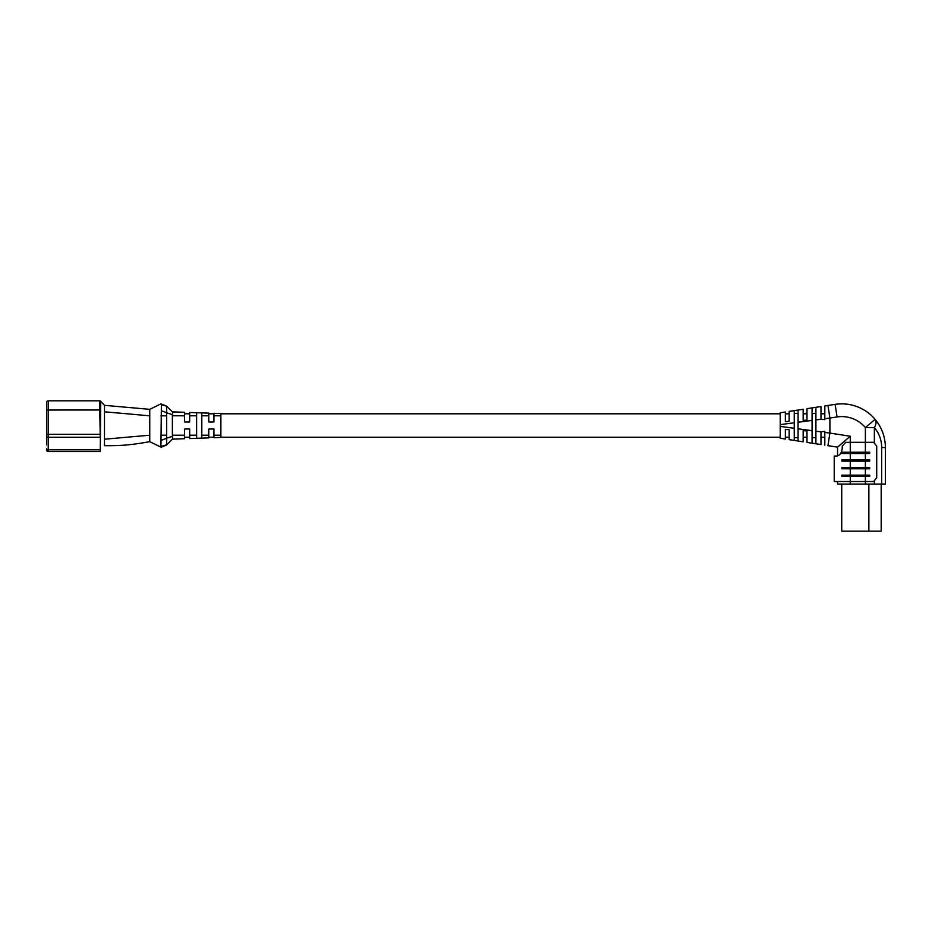 <?xml version="1.0" encoding="UTF-8"?>
<svg xmlns="http://www.w3.org/2000/svg" width="932" height="932" viewBox="0 0 932 932"><rect width="100%" height="100%" fill="white"/><g stroke="black" fill="none" stroke-linecap="round" stroke-linejoin="round"><path stroke-width="1.4" d="M100.738 402.729L100.749 401.354L104.477 405.327L104.477 445.682C124.201 445.88 134.115 444.401 149.749 441.675L156.856 445.147M100.272 437.085L99.573 400.842L48.219 400.842L99.573 400.842A1.619 1.619 0 0 1 100.749 401.354L100.272 451.531L48.219 451.531A1.619 1.619 0 0 1 46.6 449.923L46.6 448.793L46.6 449.923A1.619 1.619 0 0 0 48.219 451.531A1.619 1.619 0 0 1 46.6 449.923M104.477 411.793L149.749 415.812L149.749 409.334L104.477 405.327L149.749 409.334L160.933 403.882L161.376 404.756L166.653 406.142L172.513 412.002L184.501 412.282L172.373 411.862M196.629 415.8L189.674 415.8L189.674 412.468L196.629 412.713L196.629 438.308L208.756 437.877L201.801 438.122L201.801 435.209L208.756 435.209L208.756 429.023L213.929 429.023L213.929 435.209L220.872 435.209L220.872 415.8L213.929 415.8L213.929 421.986L208.756 421.986L208.756 415.8L201.801 415.8L201.801 412.888L208.756 413.132L208.756 415.8M189.674 415.8L189.674 421.986L184.501 421.986L184.501 415.8L172.373 415.8L172.513 414.787L166.653 412.748L166.653 438.273L172.513 436.223L172.373 435.221L184.501 435.209L184.501 429.023L189.674 429.023L189.674 435.209L196.629 435.209M220.872 435.209L220.872 437.458L213.929 437.702L213.929 435.209M220.872 413.552L213.929 413.319L220.872 413.552L220.872 415.8M213.929 415.8L213.929 413.319M172.373 435.221L172.373 415.8M172.373 439.147L184.501 438.727L184.385 435.209M104.477 405.327L104.477 407.039M104.477 408.204L104.477 409.323M104.477 439.217L149.749 435.209L149.749 415.812M149.749 435.209L149.749 441.675L161.644 447.477M172.513 436.223L172.513 439.019L166.211 445.321L160.933 447.139L161.376 404.756M160.933 403.882L166.653 406.142L166.653 412.748L161.376 410.756M171.453 410.93L166.653 406.142M167.713 443.807L169.764 441.768M184.501 412.783L184.501 415.8M201.801 435.209L201.801 412.888L196.629 412.713M189.674 412.468L189.674 413.377M189.674 437.632L189.674 435.209M196.629 438.308L189.674 438.553L196.629 438.308M46.6 444.983L46.6 436.945L46.6 444.983M46.6 431.854L46.6 410.022L46.6 431.854M100.237 437.259L48.219 437.259A1.619 1.014 180 0 1 46.6 436.246L46.6 402.449L46.6 410.022L48.219 410.022L48.219 449.818L100.272 449.818M208.756 435.209L208.756 437.877M172.513 414.787L172.513 412.002M161.376 440.253L166.653 438.273L166.653 444.879L161.376 446.253M164.952 445.752L166.211 445.321M48.219 400.842A1.619 1.619 0 0 0 46.6 402.449A1.619 1.619 0 0 1 48.219 400.842L48.219 410.022L100.656 409.987M220.872 437.213L780.247 437.213L780.247 438.238L785.35 439.03L780.247 438.238L780.247 426.402L794.25 428.277L794.25 437.632L798.072 437.632L798.072 428.79L798.072 441.011L803.163 441.803L789.159 439.624L794.25 440.417L794.25 410.628L789.159 411.408L803.163 409.264L798.072 410.045L798.072 422.266L798.072 410.045M824.808 432.39L824.808 445.17L824.808 437.213L820.987 437.213L820.987 444.576L806.984 442.397L812.075 443.189L812.075 407.901L806.984 408.682L820.987 406.538L820.987 419.225L815.896 419.901L815.896 431.19L820.987 431.877L824.808 431.341L824.808 432.39L829.899 433.077L827.942 445.659L837.542 447.15L827.942 445.659M824.808 418.724L824.808 405.956L835.13 404.372L827.966 405.467L829.899 418.049L824.808 418.724L824.808 419.668L820.987 419.225M824.808 405.956L824.808 413.796L820.987 413.796L820.987 406.538M803.163 441.302L803.163 430.677L806.984 430.864L806.984 442.397L806.984 437.213L803.163 437.213M785.35 439.03L785.35 429.349L789.159 429.699L789.159 439.624L789.159 437.213L785.35 437.213L785.35 439.03M815.896 413.377L812.075 413.377L812.075 420.414L798.072 422.266L798.072 428.79L812.075 430.677L812.075 437.632L815.896 437.632L815.896 443.783L815.896 431.19M820.987 444.576L820.987 431.877M794.25 422.779L780.247 424.631L780.247 412.783L785.35 412.002L780.247 412.783L780.247 413.796L220.872 413.796M780.247 424.631L780.247 426.402M803.163 409.264L803.163 420.344L806.984 420.157L806.984 408.682L806.984 413.796L803.163 413.796L803.163 412.946M785.35 412.002L785.35 421.66L789.159 421.311L789.159 411.408L789.159 413.796L785.35 413.796M815.896 407.925L815.896 419.901M837.39 455.958L836.598 456.063C839.639 455.725 841.526 453.185 842.248 448.42L842.248 446.125L845.79 442.316L873.692 442.316L876.709 446.125L876.709 477.697L873.692 481.518L850.264 481.518L850.264 484.069L837.542 484.069L837.542 481.518M837.542 455.911L837.542 447.15L850.264 436.246L850.264 452.241L841.864 452.241L841.864 453.511L850.264 453.511L850.264 459.872L841.864 459.872L841.864 461.154L850.264 461.154L850.264 467.515L841.864 467.515L841.864 468.784L850.264 468.784L850.264 475.157L841.864 475.157L841.864 476.427L850.264 476.427L850.264 481.518L834.222 481.518L834.222 456.063L836.598 456.063M841.736 484.069L841.736 531.158L868.857 531.158L868.857 484.069M881.194 484.069L881.194 531.158L868.857 531.158M874.367 480.726L874.367 484.069L881.672 484.069L881.672 447.535C881.59 440.021 879.156 433.368 874.367 427.567L874.367 443.108M874.367 484.069L865.374 484.069L865.374 476.427L850.264 476.427L850.264 475.157L865.374 475.157L865.374 476.427L869.719 476.427L869.719 475.157L865.374 475.157L865.374 468.784L850.264 468.784L850.264 467.515L865.374 467.515L865.374 468.784L869.719 468.784L869.719 467.515L865.374 467.515L865.374 461.154L850.264 461.154L850.264 459.872L865.374 459.872L865.374 461.154L869.719 461.154L869.719 459.872L865.374 459.872L865.374 453.511L850.264 453.511L850.264 452.241L865.374 452.241L865.374 453.511L869.719 453.511L869.719 452.241L865.374 452.241L865.374 427.567A30.931 30.931 0 0 0 837.053 416.953L829.899 418.049L829.899 433.077L850.264 436.246M850.264 484.069L865.374 484.069M881.672 447.535L885.4 447.535C885.272 436.933 881.847 427.543 875.101 419.365C881.847 427.543 885.272 436.933 885.4 447.535L885.4 484.069L881.672 484.069M875.101 419.365L865.374 427.567L874.367 427.567A12.733 6.897 139.8 0 0 875.101 419.365A43.664 43.664 0 0 0 835.13 404.372A43.664 43.664 0 0 1 875.101 419.365M812.075 407.901L812.075 408.507M812.075 443.189L812.075 437.632M794.25 410.628L794.25 413.377L798.072 413.377M798.072 437.632L798.072 440.463M213.929 413.796L208.756 413.796M189.674 413.796L184.501 413.796M213.929 437.213L208.756 437.213M189.674 437.213L184.501 437.213M46.6 434.335L100.644 434.335M46.6 448.793A1.619 1.014 180 0 0 48.219 449.818L48.219 451.531M160.933 435.209L166.211 435.209M160.933 415.812L166.211 415.812M835.13 404.372L837.053 416.953"/></g></svg>
